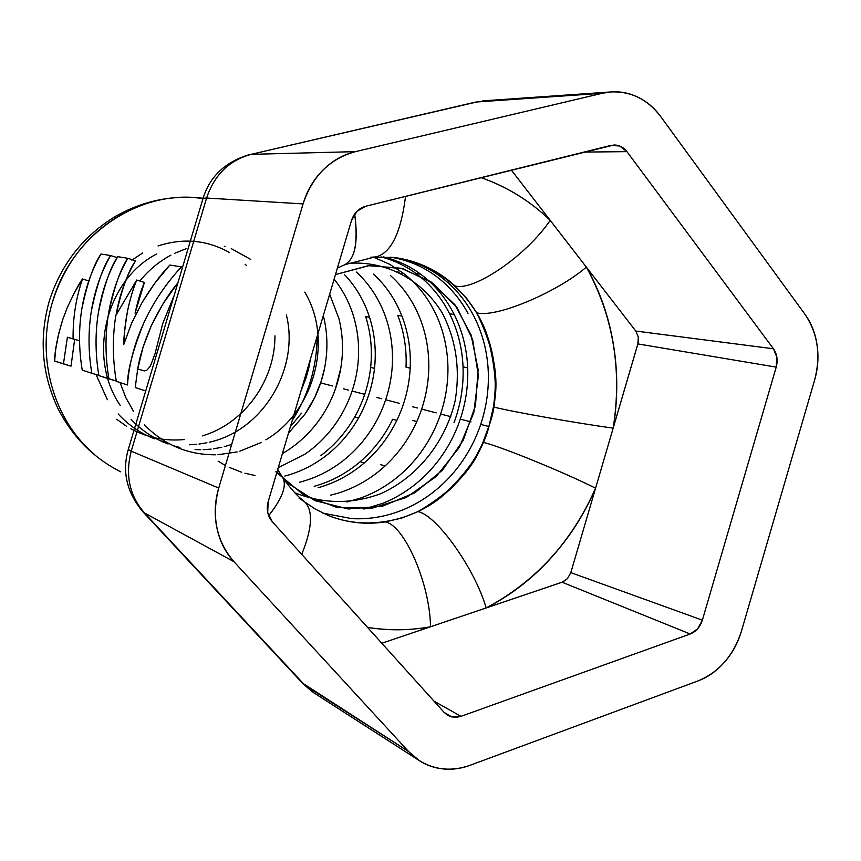<?xml version="1.0" encoding="UTF-8"?>
<svg xmlns="http://www.w3.org/2000/svg" width="861" height="861" viewBox="0 0 861 861"><rect width="100%" height="100%" fill="white"/><g stroke="black" fill="none" stroke-linecap="round" stroke-linejoin="round"><path stroke-width="1.29" d="M117.171 257.622L110.628 255.545L117.171 257.622M81.913 308.432C87.478 282.397 93.849 264.252 101.006 253.995L110.628 255.545L101.006 253.995C91.6 270.268 85.228 288.413 81.913 308.432C78.642 328.493 78.749 349.049 82.236 370.112L91.815 373.265L82.236 370.112L82.021 368.842M91.374 370.521L91.815 373.265L98.821 375.31L91.815 373.265C88.252 351.912 88.123 331.065 91.406 310.735C94.732 290.426 101.135 272.033 110.628 255.545C103.406 265.931 96.992 284.334 91.406 310.735M71.032 366.151L54.609 361.028L63.445 363.934L67.395 337.232L74.638 339.385L67.395 337.232L73.077 338.868L67.395 337.232L63.445 363.934L71.032 366.151L74.638 339.385L71.032 366.151M67.19 307.818C74.326 292.439 79.438 282.839 82.527 278.986C76.005 297.723 72.862 317.677 73.077 338.868L79.546 340.805L73.077 338.868C72.862 317.677 76.005 297.723 82.527 278.986L88.769 280.934L82.527 278.986L74.25 292.977L67.362 307.399L62.864 319.227L58.559 334.165L55.761 349.092L54.609 361.028C54.813 350.266 57.569 336.328 62.864 319.227L63.133 318.441M143.626 323.349C132.723 350.664 127.342 371.199 127.46 384.985L116.31 381.315L127.46 384.985C128.999 364.311 134.391 343.765 143.626 323.349C152.924 302.932 165.516 284.108 181.413 266.888L169.865 265.037L181.413 266.888L179.174 269.342M177.614 283.215L163.052 303.761L151.31 325.706L143.012 347.274L137.749 368.949C139.525 357.035 144.035 342.613 151.31 325.706C159.909 307.904 168.681 293.752 177.614 283.226M169.865 265.037L154.765 283.258L141.947 302.771L131.593 323.23L123.855 344.271C124.511 321.239 128.795 299.832 136.727 280.019L144.4 282.44L135.08 313.232C137.975 300.166 141.075 289.909 144.4 282.44L136.727 280.019L115.848 315.438C112.393 336.834 112.543 358.8 116.31 381.315C112.543 358.8 112.393 336.834 115.848 315.438L136.727 280.019C133.477 287.552 130.42 297.852 127.546 310.929C124.641 329.193 123.414 340.299 123.855 344.271L131.593 323.252L141.947 302.771C151.407 287.111 160.716 274.53 169.865 265.037M108.389 375.676L108.916 378.883L116.257 381.025L98.875 375.59L108.916 378.883C105.236 357.003 105.042 335.65 108.346 314.825C111.682 294.021 118.161 275.176 127.783 258.289L135.575 260.775L127.783 258.289L117.709 256.675L127.783 258.289C120.443 268.933 113.964 287.778 108.346 314.825M135.575 260.775C126.007 276.887 119.507 294.946 116.084 314.932C121.778 289.048 128.267 270.989 135.575 260.775M98.402 312.425C103.998 285.755 110.434 267.179 117.709 256.675C108.163 273.335 101.727 291.911 98.402 312.425C95.108 332.959 95.27 354.011 98.875 375.59L98.38 372.501M144.357 370.897L137.706 368.938L143.809 370.79L137.706 368.938L135.231 387.536L145.574 390.937L135.231 387.536L137.706 368.938L144.357 370.897M150.083 366.506L146.811 370.273L143.809 370.79L146.811 370.273L150.083 366.506M173.513 296.959L162.74 323.575L154.991 353.903L150.535 365.71L154.991 353.903L162.74 323.575L173.513 296.959M328.224 515.513L328.622 515.664C368.476 531.56 413.657 519.613 441.359 496.958C468.115 472.377 484.097 448.377 489.296 424.957L482.999 442.274C473.722 468.459 452.047 491.566 417.983 511.617L402.205 517.891L385.222 521.895C366.108 524.887 347.231 522.81 328.611 515.664L328.525 515.631M374.718 257.245L393.789 257.493C417.337 260.614 437.711 270.063 454.899 285.841L466.877 298.681L476.617 312.747C494.192 348.511 499.778 379.927 493.396 406.962L489.296 424.957C498.153 401.398 497.26 370.951 486.626 333.616C473.97 297.519 438.088 262.465 393.8 257.493L393.445 257.45M322.929 513.188L351.977 518.656L323.026 513.231M306.118 377.721L308.658 368.605L300.963 391.034L306.118 377.721M321.099 381.574L324.5 368.562C321.078 385.115 314.556 400.333 304.934 414.206L314.652 397.664L321.099 381.574M335.263 389.366L340.741 368.508C337.792 385.416 331.657 401.075 322.337 415.497C331.646 401.065 337.781 385.405 340.741 368.508C343.571 351.589 342.979 334.994 338.954 318.721L329.645 294.225M282.43 453.564L286.961 450.809C301.113 441.618 312.909 429.854 322.337 415.497C312.909 429.854 301.113 441.618 286.961 450.809L282.43 453.564M405.908 508.593C423.225 500.844 438.41 489.683 451.455 475.111C438.421 489.694 423.235 500.854 405.908 508.593C423.225 500.844 438.41 489.683 451.455 475.111C464.391 460.431 474.077 443.727 480.513 425.011C486.809 406.241 489.328 387.159 488.058 367.765C486.648 348.425 481.557 330.559 472.818 314.168C463.853 297.734 451.96 284.421 437.13 274.228C423.655 265.156 408.857 259.538 392.745 257.374C408.857 259.538 423.655 265.156 437.13 274.228C451.96 284.421 463.853 297.734 472.818 314.168C481.557 330.559 486.648 348.425 488.058 367.765C489.328 387.159 486.809 406.241 480.513 425.011C474.077 443.727 464.391 460.431 451.455 475.111C438.41 489.683 423.225 500.844 405.908 508.593C388.515 516.191 370.542 519.538 351.977 518.656C370.542 519.538 388.515 516.191 405.908 508.593M324.242 319.442L323.316 315.578L324.242 319.442C327.707 335.618 327.793 351.998 324.5 368.562C327.793 351.998 327.707 335.618 324.242 319.442M329.655 294.204L338.954 318.721C342.979 334.994 343.571 351.589 340.741 368.508C337.781 385.405 331.646 401.065 322.337 415.497M302.276 682.967L408.641 751.599L233.923 561.663C225.324 552.299 219.652 541.042 216.886 527.868C214.174 514.684 214.787 501.414 218.726 488.058L303.072 203.906L218.726 488.058L131.227 451.164C125.049 475.1 129.462 495.688 144.465 512.93L233.923 561.663L408.641 751.599C416.455 760.048 425.851 765.483 436.839 767.904C447.828 770.294 458.924 769.411 470.128 765.268L697.83 680.986C707.979 677.209 716.944 670.848 724.725 661.915C732.496 652.972 738.092 642.618 741.525 630.876L814.549 380.336C817.95 368.648 818.8 356.895 817.089 345.089C815.367 333.293 811.288 322.972 804.863 314.125C817.864 333.358 821.093 355.432 814.549 380.336L741.525 630.876C733.637 655.501 719.075 672.204 697.83 680.986L470.128 765.268C451.788 771.714 434.816 770.132 419.199 760.521L408.641 751.599L304.977 685.334L144.465 512.93L233.923 561.663C216.38 541.106 211.311 516.578 218.726 488.058L131.227 451.164L206.597 198.041L303.072 203.906C307.033 190.625 313.705 179.314 323.101 169.951C332.507 160.63 343.302 154.517 355.485 151.633L251.132 154.345C229.155 160.372 214.314 174.934 206.597 198.041L303.072 203.906C312.36 176.139 329.838 158.715 355.485 151.633L251.132 154.345L477.371 101.846L602.388 93.257L355.485 151.633L602.388 93.257L610.75 91.955C630.876 91.083 647.515 99.263 660.645 116.483L804.863 314.125L660.645 116.483C653.574 106.786 644.846 99.844 634.46 95.657C624.064 91.481 613.366 90.685 602.388 93.257L475.778 102.05M484.592 100.737L482.644 100.92M303.061 683.828L314.168 693.03M268.212 501.576L267.685 512.403L272.259 521.658L444.136 712.402L451.821 716.965L460.979 716.341L690.199 633.997L697.668 628.778L702.361 620.168L776.213 367.12L776.902 357.326L773.469 348.78L626.937 151.644L619.672 145.993L610.858 145.434L365.688 206.263L356.885 211.343L351.46 220.599L268.212 501.576C266.21 509.303 267.556 515.997 272.259 521.658L444.136 712.402L447.634 715.287L451.218 716.815L456.136 717.342L460.979 716.341L690.199 633.997C696.086 631.608 700.133 627.002 702.361 620.168L776.213 367.12C778.01 360.189 777.096 354.075 773.469 348.78L626.937 151.644C623.547 147.22 619.188 145.003 613.871 145.003L365.688 206.263C358.725 208.297 353.979 213.076 351.46 220.599L268.212 501.576M202.034 198.353C139.417 189.054 71.581 234.579 52.575 301.77C35.462 357.1 53.457 420.297 94.775 454.64M320.669 382.908L332.497 385.976L320.669 382.908M343.561 388.838L348.35 390.087M352.084 391.055L364.73 394.338L352.084 391.055M376.849 397.481L381.681 398.729M385.674 399.773L399.213 403.282L385.674 399.773M412.505 406.726L417.381 407.996M421.664 409.104L436.193 412.871L421.664 409.104M440.628 414.023L450.787 416.659L440.628 414.023M460.301 419.124L471.01 421.901L460.301 419.124M480.718 424.419L488.822 426.529L480.718 424.419M474.949 102.244L251.132 154.345L477.371 101.846M249.023 154.679L251.132 154.345C229.22 160.329 214.378 174.891 206.597 198.041L203.035 198.278L206.597 198.041L131.227 451.164C125.049 475.014 129.462 495.602 144.465 512.93L305.063 685.431M128.278 449.496L131.227 451.164L128.203 449.754L203.099 198.224L195.296 197.675L202.884 198.471M203.035 198.278L202.927 198.826M52.553 301.824L52.575 301.77C65.027 262.702 88.274 233.428 122.305 213.958M317.128 336.5C316.891 366.926 308.593 394.93 292.234 420.502M367.55 627.411C388.419 630.79 409.405 630.575 430.532 626.765L381.821 643.253L430.532 626.765C409.901 630.521 388.903 630.736 367.539 627.4M486.164 607.931C510.282 595.618 531.754 579.119 550.556 558.466C569.325 537.802 584.328 514.372 595.564 488.198L570.811 572.619L567.474 578.624L562.104 582.23L430.532 626.765C429.887 583.048 404.24 525.156 385.222 521.895C404.24 525.156 429.887 583.048 430.532 626.765L486.164 607.931C474.809 568.4 436.505 514.996 417.983 511.617C436.505 514.996 474.809 568.4 486.164 607.931L562.922 581.918L567.474 578.624L570.811 572.619L702.361 620.168L570.811 572.619L595.564 488.198C571.887 541.849 535.424 581.756 486.164 607.931M638.313 337.049L637.872 343.916L613.183 428.111C617.886 399.956 617.961 372.027 613.398 344.303C608.824 316.568 599.816 290.835 586.352 267.114L635.795 331.065L773.469 348.78L635.784 331.044L586.352 267.114C613.312 316.407 622.255 370.069 613.183 428.111L595.564 488.198C563.74 472.119 500.639 446.45 482.999 442.274C500.639 446.45 563.74 472.119 595.564 488.198L613.183 428.111C578.043 423.418 510.917 411.536 493.396 406.962C510.917 411.536 578.043 423.418 613.183 428.111L638.119 342.979L638.313 337.049L635.784 331.044M393.789 257.493C417.337 260.614 437.711 270.063 454.899 285.841C473.044 291.901 526.254 255.965 550.19 220.341L511.369 170.123L550.19 220.341C530.968 201.754 508.926 187.87 484.086 178.701L481.095 177.624C507.527 187.063 530.559 201.302 550.19 220.341L586.352 267.114C555.754 293.321 494.44 318.441 476.617 312.747C492.998 341.354 498.594 372.77 493.396 406.962L489.274 425.022L482.999 442.274C468.858 473.765 447.182 496.883 417.983 511.617L401.85 518.021L385.222 521.895C366.108 524.887 347.231 522.81 328.611 515.664L315.212 509.045L299.047 498.121M626.937 151.644L584.081 152.074L626.937 151.644M776.213 367.12L637.872 343.916L776.213 367.12M690.199 633.997L562.104 582.23L690.199 633.997M433.966 701.123L460.979 716.341L433.966 701.123M454.899 285.841L466.716 298.476L476.617 312.747C494.44 318.441 555.754 293.321 586.352 267.114L550.19 220.341C526.254 255.965 473.044 291.901 454.899 285.841M301.737 554.366C313.049 526.265 313.382 508.173 302.717 500.101C313.382 508.173 313.049 526.265 301.737 554.366M345.347 264.521L373.308 257.385C389.861 255.362 400.613 235.021 405.563 196.373C400.613 235.021 389.861 255.362 373.308 257.385L370.348 257.288L376.709 256.836M276.908 472.226L281.343 475.476C287.854 483.269 283.624 496.689 268.664 515.761C283.624 496.689 287.854 483.269 281.343 475.476L277.737 469.428M337.372 268.158L342.7 265.64C354.56 261.443 358.542 244.223 354.667 213.98C358.671 243.469 354.818 260.646 343.13 265.511M290.361 426.819L301.49 413.183L290.361 426.819M320.733 455.684C334.649 445.212 345.982 432.287 354.732 416.896C363.353 401.441 368.659 384.964 370.639 367.443C372.479 349.921 370.833 332.981 365.688 316.622L369.573 317.332C364.289 300.963 355.948 286.735 344.561 274.648C355.948 286.735 364.289 300.963 369.573 317.332L365.688 316.622C370.833 332.981 372.479 349.921 370.639 367.443L374.524 368.347C376.375 350.75 374.729 333.745 369.573 317.332C374.729 333.745 376.375 350.75 374.524 368.347L370.639 367.443C368.659 384.964 363.353 401.441 354.732 416.896L358.553 417.994C367.216 402.474 372.533 385.922 374.524 368.347C372.533 385.922 367.216 402.474 358.553 417.994L354.732 416.896C345.982 432.287 334.649 445.212 320.733 455.684M314.19 486.347C331.13 481.6 346.477 473.389 360.21 461.69C373.846 449.872 384.684 435.731 392.724 419.253L396.835 420.383C404.778 403.787 409.233 386.363 410.191 368.142C411.009 349.91 408.254 332.55 401.936 316.062C395.468 299.628 385.997 285.637 373.513 274.099C385.997 285.637 395.468 299.628 401.936 316.062L397.771 315.341L401.936 316.062C408.254 332.55 411.009 349.91 410.191 368.142L406.015 367.216C406.833 349.06 404.078 331.765 397.771 315.341C404.078 331.765 406.833 349.06 406.015 367.216L410.191 368.142C409.233 386.363 404.778 403.787 396.835 420.383L392.724 419.253C384.684 435.731 373.846 449.872 360.21 461.69L364.203 463.003C377.893 451.132 388.763 436.936 396.835 420.383C388.763 436.936 377.893 451.132 364.203 463.003L360.21 461.69C346.477 473.389 331.13 481.6 314.19 486.347M399.978 273.4L397.212 271.29L399.978 273.4L402.076 273.68L399.978 273.4M454.027 422.654C460.732 404.498 463.735 385.9 463.046 366.872C462.196 347.855 457.718 330.14 449.593 313.748C441.327 297.443 430.145 284.022 416.035 273.518C405.391 265.737 393.714 260.194 381.025 256.89C393.714 260.194 405.391 265.737 416.035 273.518L420.577 274.11C409.255 265.823 396.792 260.076 383.21 256.869C396.792 260.076 409.255 265.823 420.577 274.11L416.035 273.518C430.145 284.022 441.327 297.443 449.593 313.748L454.221 314.513C445.944 298.132 434.719 284.668 420.577 274.11C434.719 284.668 445.944 298.132 454.221 314.513L449.593 313.748C457.718 330.14 462.196 347.855 463.046 366.872L467.695 367.851C466.856 348.748 462.368 330.968 454.221 314.513C462.368 330.968 466.856 348.748 467.695 367.851L463.046 366.872C463.735 385.9 460.732 404.498 454.027 422.654M468.007 313.393C459.074 297.034 447.214 283.775 432.437 273.626C419.673 265.037 405.714 259.559 390.528 257.17C405.714 259.559 419.673 265.037 432.437 273.626C447.214 283.775 459.074 297.034 468.007 313.393M275.821 471.763L303.632 494.946L336.791 507.409L372.07 508.205L406.198 497.518L436.15 476.553L459.322 447.365L473.798 412.699L478.372 375.644L472.646 339.578L457.137 307.797L433.18 283.344L402.926 268.718L369.251 265.597L335.467 274.573L368.304 265.683L401.14 268.245L430.887 281.741L454.888 304.719L471.075 334.897L478.135 369.552L475.455 405.671L463.293 440.132L442.586 470.02L414.948 492.718L382.628 506.15L348.318 508.98L314.997 500.682L285.68 481.816M346.929 263.477C385.341 260.033 421.567 279.276 442.091 312.704C456.082 339.697 460.431 369.057 455.135 400.785C445.664 441.596 417.822 476.854 381.057 493.579C352.031 504.352 323.316 504.094 294.914 492.783M255.007 475.498L244.933 473.238M241.672 472.258L229.22 467.34M224.678 465.037L218.102 461.162M322.918 513.178L351.977 518.656L322.918 513.178M458.622 423.86C465.36 405.639 468.384 386.966 467.695 367.851C468.384 386.966 465.36 405.639 458.622 423.86C451.756 442.048 441.747 458.117 428.595 472.076C441.747 458.117 451.756 442.048 458.622 423.86M382.811 503.319C400.074 496.345 415.336 485.927 428.595 472.076C415.336 485.927 400.074 496.345 382.811 503.319L363.923 509.066M404.358 273.981L389.785 264.338L373.857 257.342L389.785 264.338L404.358 273.981C417.951 284.894 428.584 298.552 436.247 314.975C428.584 298.552 417.951 284.894 404.358 273.981M447.946 367.938C447.677 349.125 443.781 331.463 436.247 314.975C443.781 331.463 447.677 349.125 447.946 367.938C448.075 386.772 444.556 405.025 437.41 422.719C444.556 405.025 448.075 386.772 447.946 367.938M406.457 469.051C419.802 455.792 430.113 440.348 437.41 422.719C430.113 440.348 419.802 455.792 406.457 469.051C393.003 482.192 377.678 491.879 360.479 498.099C377.678 491.879 393.003 482.192 406.457 469.051M346.94 502.006L360.479 498.099L346.94 502.006M418.833 315.492C412.096 299.811 402.625 286.465 390.388 275.466C402.625 286.465 412.096 299.811 418.833 315.492C425.754 331.991 429.069 349.512 428.789 368.034C429.069 349.512 425.754 331.991 418.833 315.492M412.559 420.394L416.821 421.556C424.376 404.412 428.369 386.567 428.789 368.034C428.369 386.567 424.376 404.412 416.821 421.556L412.559 420.394M380.853 464.682L384.996 466.027C398.525 453.467 409.136 438.647 416.821 421.556C409.136 438.647 398.525 453.467 384.996 466.027L380.853 464.682M338.9 492.912C356.013 487.434 371.371 478.468 384.996 466.027C371.371 478.468 356.013 487.434 338.9 492.912L330.592 495.183M318.021 487.767C335.026 482.999 350.416 474.745 364.203 463.003C350.416 474.745 335.026 482.999 318.021 487.767M385.524 316.676C379.658 300.263 370.747 286.153 358.811 274.325C370.747 286.153 379.658 300.263 385.524 316.676C391.26 333.142 393.455 350.33 392.11 368.25C393.455 350.33 391.26 333.142 385.524 316.676M377.419 419.199C385.728 403.142 390.625 386.159 392.11 368.25C390.625 386.159 385.728 403.142 377.419 419.199C368.992 435.192 357.853 448.785 344.023 459.968C357.853 448.785 368.992 435.192 377.419 419.199M299.563 482.225C315.783 478.049 330.613 470.633 344.023 459.968C330.613 470.633 315.783 478.049 299.563 482.225M324.446 456.922C338.405 446.418 349.77 433.438 358.553 417.994C349.77 433.438 338.405 446.418 324.446 456.922C312.328 465.909 299.111 472.291 284.819 476.068C299.111 472.291 312.328 465.909 324.446 456.922M354.065 318.01C349.878 303.513 343.238 290.544 334.133 279.104C343.238 290.544 349.878 303.513 354.065 318.01C358.65 334.369 359.758 351.17 357.412 368.433C359.758 351.17 358.65 334.369 354.065 318.01M340.192 416.756C349.189 401.786 354.926 385.674 357.412 368.433C354.926 385.674 349.189 401.786 340.192 416.756C331.087 431.662 319.496 444.028 305.429 453.876C319.496 444.028 331.087 431.662 340.192 416.756M278.232 467.749L305.429 453.876L278.232 467.749M304.934 414.206C314.556 400.322 321.067 385.115 324.5 368.562C321.067 385.115 314.556 400.322 304.934 414.206L288.489 433.115L304.934 414.206M308.658 368.605L310.552 358.671L308.658 368.605L300.984 390.959L308.658 368.605M356.443 272.076L358.811 274.325M116.73 419.285L126.642 426.335M130.861 428.8C147.629 437.754 165.42 441.338 184.222 439.551M202.389 435.881C244.373 423.569 275.262 380.185 274.939 335.822M246.44 265.457L245.191 264.273M229.338 252.445C206.963 239.939 183.199 237.765 158.037 245.955M142.743 252.94L131.884 260.183M96.023 374.492L107.367 399.698M118.151 413.937C128.558 425.237 140.763 433.557 154.786 438.873M160.275 440.735L166.377 442.382M189.506 444.782L196.652 444.341M198.988 444.082L206.909 442.758M209.331 442.21C263.122 430.575 299.757 368.551 286.39 314.997M250.712 259.409L231.243 248.625M225.087 246.472L224.269 246.224M156.627 254.006C106.097 279.879 86.81 356.745 120.217 405.402M131.087 419.361C141.645 430.565 153.979 438.776 168.067 443.996M173.072 445.675L179.906 447.462M195.113 449.571L200.796 449.722M203.164 449.69L211.128 449.108M213.539 448.807L221.761 447.289M224.28 446.676L231.674 444.459M186.062 248.754L174.632 253.295M170.93 255.157C159.059 261.507 148.695 270.117 139.837 280.998M120.045 382.542L125.728 397.47L133.487 411.246M144.465 424.947C164.311 444.933 187.956 454.877 215.411 454.791M217.865 454.726L237.162 451.917M239.788 451.218L261.367 442.436M265.834 439.842C314.9 410.977 333.293 339.546 304.772 292.127M484.377 100.759L609.459 92.052M313.888 692.868L417.65 759.531M128.203 449.754C121.939 471.903 126.847 492.589 142.915 511.821L303.201 683.957L312.478 691.889M249.873 154.474C225.517 161.685 209.923 176.268 203.099 198.224M120.712 471.817C93.494 458.041 72.572 436.947 57.956 408.534C41.802 374.072 38.896 338.265 49.271 301.113C61.109 264.123 83.377 235.763 116.084 216.003C140.225 202.572 165.204 196.383 191.024 197.438M302.717 500.101C297.508 496.313 290.953 488.973 283.054 478.092"/></g></svg>
